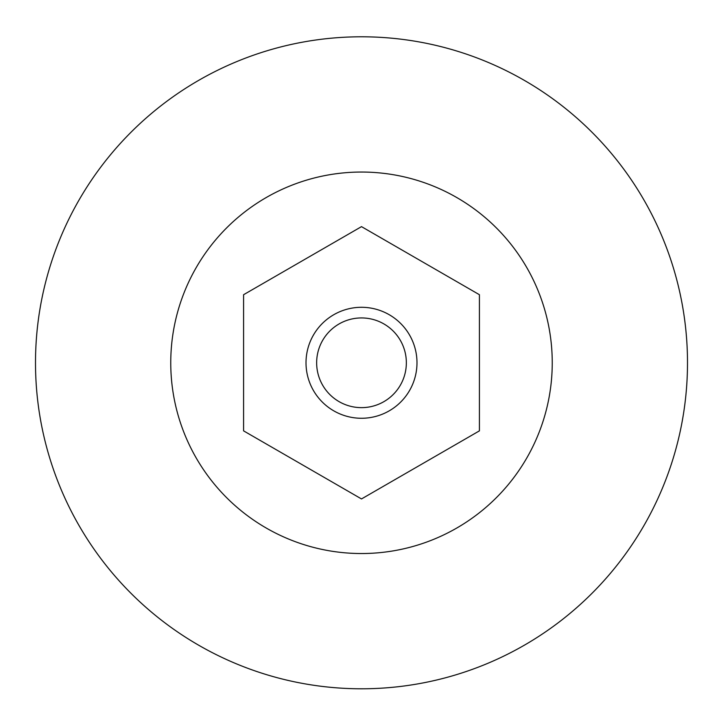 <?xml version="1.0" encoding="UTF-8"?>
<svg xmlns="http://www.w3.org/2000/svg" width="723" height="723" viewBox="0 0 723 723"><rect width="100%" height="100%" fill="white"/><g stroke="black" fill="none" stroke-linecap="round" stroke-linejoin="round"><path stroke-width="1.08" d="M361.5 172.047A190.736 190.736 0 0 1 526.687 458.156A190.736 190.736 0 0 1 196.313 458.156A190.736 190.736 0 0 1 361.5 172.047M361.5 36.792A325.992 325.992 0 0 1 643.822 525.784A325.992 325.992 0 0 1 79.178 525.784A325.992 325.992 0 0 1 361.5 36.792M361.5 307.293A55.49 55.49 0 0 1 409.552 390.528A55.49 55.49 0 0 1 313.448 390.528A55.49 55.49 0 0 1 361.5 307.293M361.5 317.939A44.844 44.844 0 0 1 400.343 385.205A44.844 44.844 0 0 1 322.657 385.205A44.844 44.844 0 0 1 361.5 317.939M243.588 294.713L243.588 430.863L361.5 498.942L479.412 430.863L479.412 294.713L361.5 226.633L243.588 294.713"/></g></svg>
